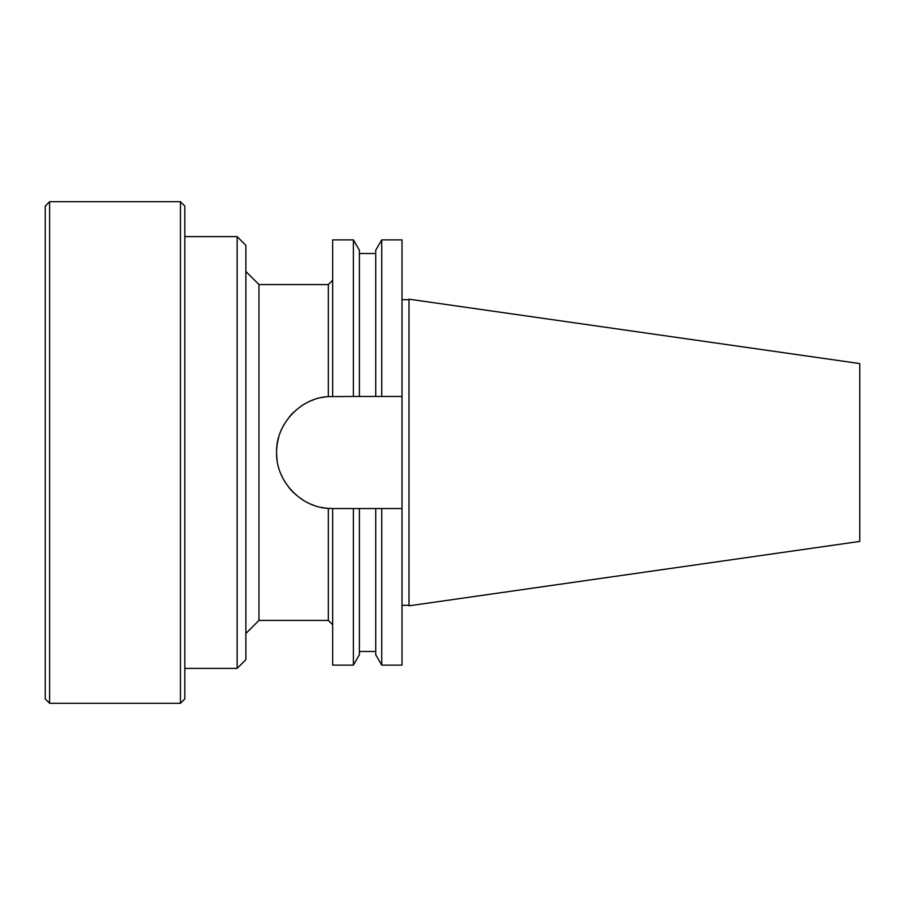 <?xml version="1.0" encoding="UTF-8"?>
<svg xmlns="http://www.w3.org/2000/svg" width="905" height="905" viewBox="0 0 905 905"><rect width="100%" height="100%" fill="white"/><g stroke="black" fill="none" stroke-linecap="round" stroke-linejoin="round"><path stroke-width="1.36" d="M332.667 396.458L332.667 239.882L353.391 239.882L353.391 396.458L328.311 396.628L328.311 284.589L332.667 280.222M402.012 396.458L381.729 396.458L381.729 239.882L402.012 239.882L402.012 665.118L381.729 665.118L375.733 654.756L375.733 508.542L359.387 508.542L359.387 654.756L353.391 665.118L332.667 665.118L332.667 508.542L328.311 508.372C300.517 507.185 275.618 480.498 276.625 452.5C275.618 424.502 300.517 397.827 328.311 396.628A56.042 56.042 0 0 0 320.992 397.691M245.877 633.5L258.966 620.411L328.311 620.411L328.311 508.372A56.042 56.042 0 0 1 320.992 507.309M258.966 620.411L258.966 284.589L328.311 284.589M313.707 505.239A56.042 56.042 0 0 1 311.173 504.255M306.716 502.173A56.042 56.042 0 0 1 300.2 498.18M294.249 493.304A56.042 56.042 0 0 1 289.034 487.671M284.645 481.381A56.042 56.042 0 0 1 281.172 474.605M277.122 459.978A56.042 56.042 0 0 1 278.638 437.601M281.161 430.395A56.042 56.042 0 0 1 284.634 423.619M289.023 417.341A56.042 56.042 0 0 1 294.249 411.696M300.2 406.82A56.042 56.042 0 0 1 306.716 402.827M311.569 400.576A56.042 56.042 0 0 1 313.707 399.761M375.733 508.542L402.012 508.542M359.387 508.542L332.667 508.542M381.729 396.458L375.733 396.458L375.733 250.244L381.729 239.882M381.729 665.118L381.729 508.542M402.012 299.702L408.992 299.702M402.012 605.298L408.992 605.298M408.992 605.818L408.992 299.182L859.75 363.572L859.75 541.428L408.992 605.818M49.617 201.713L49.617 703.287L45.25 698.92L45.25 206.08L49.617 201.713L180.457 201.713L184.812 206.08L184.812 698.92L180.457 703.287L180.457 201.713M49.617 703.287L180.457 703.287M237.155 668.388L237.155 236.612L245.877 245.334L245.877 659.666L237.155 668.388L184.812 668.388M184.812 236.612L237.155 236.612M245.877 271.5L258.966 284.589M353.391 665.118L353.391 508.542M353.391 396.458L359.387 396.458L359.387 250.244L353.391 239.882M375.733 396.458L359.387 396.458M328.311 620.411L332.667 624.778M375.733 253.513L359.387 253.513M375.733 651.487L359.387 651.487"/></g></svg>
